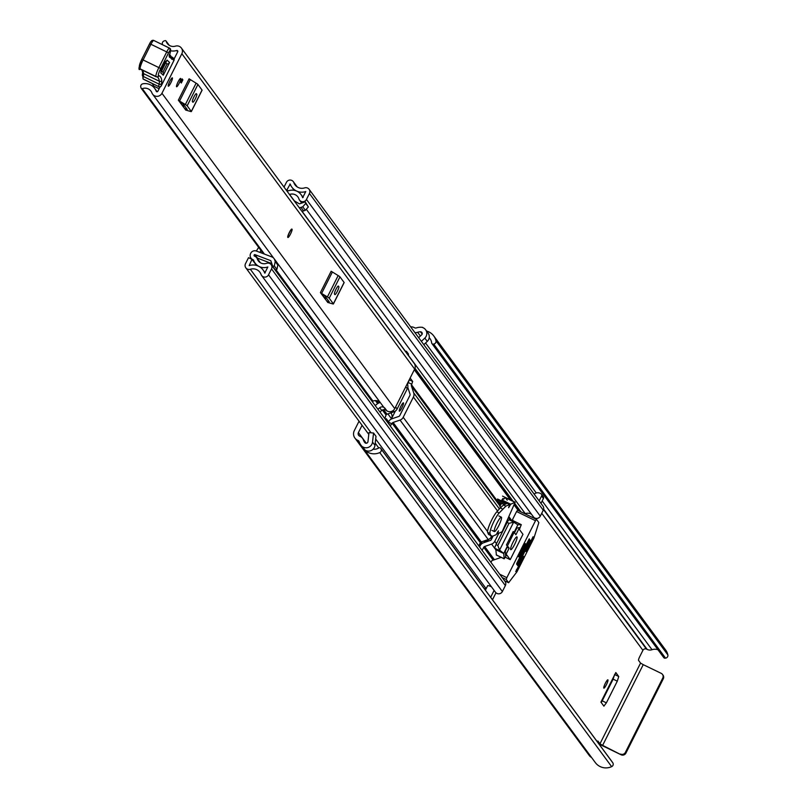 <?xml version="1.0" encoding="UTF-8"?>
<svg xmlns="http://www.w3.org/2000/svg" width="807" height="807" viewBox="0 0 807 807"><rect width="100%" height="100%" fill="white"/><g stroke="black" fill="none" stroke-linecap="round" stroke-linejoin="round"><path stroke-width="1.21" d="M602.224 700.819L613.138 679.141L617.284 681.189L606.38 702.867L602.224 700.819L601.245 702.574M614.611 674.491L613.138 679.141M362.666 446.796A6.406 6.285 -36.4 0 0 372.521 442.085L373.56 433.036L376.001 436.345L374.962 445.383A6.406 6.285 -36.4 0 1 365.107 450.104L362.585 446.967A13.517 13.265 143.6 0 1 359.085 441.56A1.775 1.745 -36.4 0 0 358.207 440.561L357.511 440.229A7.293 7.152 143.6 0 1 354.313 430.615L359.044 421.193M605.351 683.257A4.62 0.787 115.8 0 0 603.868 688.139A4.62 0.787 115.8 0 0 606.41 684.689A4.62 0.787 115.8 0 0 607.893 679.817A4.62 0.787 115.8 0 0 605.351 683.257M400.867 406.294A4.62 0.787 115.8 0 0 399.384 411.177A4.62 0.787 115.8 0 0 401.926 407.727A4.62 0.787 115.8 0 0 403.409 402.844A4.62 0.787 115.8 0 0 400.867 406.294M373.56 433.036L369.001 432.602L367.962 441.641A1.775 1.745 143.6 0 1 364.794 442.559A8.897 8.726 143.6 0 1 363.443 440.037A6.406 6.285 -36.4 0 0 360.275 436.446L359.579 436.113A2.663 2.623 143.6 0 1 358.409 432.592L362.081 425.299M603.929 706.175L600.922 702.13L615.802 672.534L618.757 676.538L614.843 674.602M617.284 681.189L618.757 676.538M603.878 706.135L606.38 702.867M387.895 413.89L391.476 418.752L395.329 411.096M388.57 421.829L386.26 418.692L385.817 419.579M483.827 541.053L484.442 541.89L485.572 541.79L489.657 538.804M479.025 545.411L479.509 546.067A56.914 9.734 115.8 0 0 482.102 541.648M597.21 741.603A3.561 0.605 -64.2 0 1 597.906 741.048A3.561 0.605 -64.2 0 1 597.957 741.078L597.856 741.038M657.998 649.786A8.897 8.726 -36.4 0 0 652.006 649.706A6.406 6.285 143.6 0 1 647.174 649.423L646.478 649.09A2.663 2.623 -36.4 0 0 642.917 650.321L639.729 656.656A3.561 0.605 -64.2 0 0 638.549 660.368L640.556 663.092L599.964 743.812L597.957 741.078M410.652 326.845A7.293 7.152 143.6 0 1 414.183 327.541L414.879 327.884A1.775 1.745 -36.4 0 0 416.22 327.955A13.517 13.265 143.6 0 1 422.717 327.39L422.636 327.561A6.406 6.285 -36.4 0 1 424.815 338.103L421.365 341.361M414.899 332.585A6.406 6.285 -36.4 0 0 417.643 332.272A8.897 8.726 143.6 0 1 420.508 331.798A1.775 1.745 143.6 0 1 421.688 334.814L418.651 337.679M423.806 344.66L427.256 341.401A6.406 6.285 -36.4 0 0 428.073 333.049L425.632 329.75M373.106 449.206A8.897 8.726 -36.4 0 0 378.765 447.986L375.225 443.104M665.553 658.129L433.672 344.054A2.663 2.623 -36.4 0 0 435.972 340.826L667.853 654.891A2.663 2.623 143.6 0 1 665.553 658.129L665.089 658.179A1.422 1.392 143.6 0 1 663.788 657.634L431.916 343.56A1.422 1.392 -36.4 0 1 431.654 342.894L431.644 342.844A8.897 8.726 -36.4 0 0 429.203 337.709M360.951 445.151L595.314 762.575A13.517 13.265 -36.4 0 0 611.645 766.65L379.764 452.576A2.663 2.623 -36.4 0 0 380.975 448.823L612.856 762.887A2.663 2.623 143.6 0 1 611.645 766.65M365.157 450.135L365.067 450.326A13.517 13.265 -36.4 0 0 379.764 452.576M365.067 450.326L362.585 446.967M354.909 438.07L589.271 755.503A7.293 7.152 -36.4 0 0 591.561 757.501M435.972 340.826A13.517 13.265 -36.4 0 0 426.59 331.052M667.853 654.891A13.517 13.265 -36.4 0 0 665.614 649.978L433.732 335.914M433.672 344.054L665.089 658.179M612.463 762.272A1.422 1.392 143.6 0 1 612.624 762.494L612.856 762.887M612.624 762.494L380.975 448.823M599.964 743.812L602.637 745.365L643.229 664.655L640.556 663.092M598.844 743.822A7.293 0.646 -153.3 0 0 603.162 746.082L621.148 754.787L602.637 745.365M643.229 664.655L661.215 673.351A3.561 3.49 -36.4 0 1 662.779 678.041L625.364 752.427L625.889 753.143A3.561 3.49 143.6 0 1 621.148 754.787M662.729 674.783A3.561 3.49 143.6 0 1 663.304 678.758L625.889 753.143M620.623 754.071A3.561 3.49 -36.4 0 0 625.364 752.427M431.916 343.56A1.422 1.392 -36.4 0 0 433.208 344.115M380.743 448.43A1.422 1.392 -36.4 0 0 378.806 447.956M391.476 418.752A5.518 5.407 -36.4 0 0 391.022 413.113L390.85 412.871M291.892 229.117A4.62 0.787 115.8 0 0 291.841 229.067A4.62 0.787 115.8 0 0 289.209 232.698A4.62 0.787 115.8 0 0 287.756 237.349A4.62 0.787 115.8 0 0 287.817 237.389L287.968 237.47A4.62 0.787 -64.2 0 1 289.461 232.587A4.62 0.787 -64.2 0 1 292.003 229.148A4.62 0.787 -64.2 0 1 290.51 234.02A4.62 0.787 -64.2 0 1 287.968 237.47M176.531 86.702A4.62 0.787 115.8 0 0 176.592 86.752A4.62 0.787 115.8 0 0 179.225 83.121A4.62 0.787 115.8 0 0 180.677 78.471A4.62 0.787 115.8 0 0 180.617 78.42A4.62 0.787 115.8 0 0 177.984 82.052A4.62 0.787 115.8 0 0 176.531 86.702M168.27 86.147A4.62 0.787 115.8 0 0 168.32 86.188A4.62 0.787 115.8 0 0 170.963 82.556A4.62 0.787 115.8 0 0 172.405 77.916A4.62 0.787 115.8 0 0 172.355 77.865A4.62 0.787 115.8 0 0 169.712 81.497A4.62 0.787 115.8 0 0 168.27 86.147M157.183 91.776L154.682 88.387A12.186 11.954 143.6 0 0 142.9 83.787A2.663 2.623 -36.4 0 0 140.852 87.327L141.154 88.165A0.888 0.878 -36.4 0 0 142.294 88.659A7.556 7.414 143.6 0 1 151.918 92.896A5.518 5.407 -36.4 0 0 161.945 93.279L181.847 53.716A5.518 5.407 -36.4 0 0 175.432 46.14A7.556 7.414 143.6 0 1 166.151 41.228A0.888 0.878 -36.4 0 0 165.052 40.653L164.194 40.915A2.663 2.623 -36.4 0 0 162.58 44.667A12.186 11.954 143.6 0 0 162.611 44.728M377.918 409.25L379.704 407.737L381.741 410.491A3.561 3.49 143.6 0 1 386.17 410.329L386.886 410.864A5.518 5.407 -36.4 0 0 394.764 408.614L414.657 369.051A5.518 5.407 -36.4 0 0 414.203 363.412L181.393 48.077M185.671 109.913L178.347 100.199L189.09 78.834L196.111 83.171A6.406 0.565 26.7 0 1 197.907 84.453L202.053 90.061A6.406 0.565 26.7 0 1 202.093 90.192A6.406 0.565 26.7 0 1 201.962 90.233M327.723 302.322L320.399 292.598L331.142 271.233L338.163 275.57A6.406 0.565 26.7 0 1 339.959 276.851L344.105 282.47A6.406 0.565 26.7 0 1 344.145 282.601A6.406 0.565 26.7 0 1 344.014 282.642M182.17 78.894L182.876 79.863L181.293 83.03L180.576 82.062L182.17 78.894M154.682 88.387A12.186 11.954 143.6 0 1 156.225 91.231A0.888 0.878 -36.4 0 0 157.839 91.292L160.048 86.904M174.09 58.992L177.742 51.729A0.888 0.878 -36.4 0 0 176.713 50.508A12.186 11.954 143.6 0 1 170.701 50.791M386.886 410.864L384.747 407.979A5.518 5.407 -36.4 0 1 383.295 406.637L276.912 262.537M275.379 269.962L371.835 400.605A0.888 0.878 -36.4 0 0 372.965 401.109A7.556 7.414 143.6 0 1 379.714 401.775M381.741 410.491L379.946 412.004M408.382 355.534L408.473 354.051L406.435 351.297L405.225 351.247M179.346 101.551L183.058 103.831L187.214 109.48L184.611 108.673M192.823 102.176A4.449 0.757 115.8 0 0 192.873 102.217A4.449 0.757 115.8 0 0 195.405 98.726A4.449 0.757 115.8 0 0 196.797 94.258L196.394 93.713A4.449 0.757 115.8 0 0 196.343 93.662A4.449 0.757 115.8 0 0 193.801 97.153A4.449 0.757 115.8 0 0 192.409 101.621L192.823 102.176M185.61 110.034L190.442 111.427A6.406 0.565 -153.3 0 0 191.35 111.558A6.406 0.565 -153.3 0 0 191.309 111.427L202.053 90.061M197.907 84.453L187.163 105.818L191.309 111.427M187.163 105.818A6.406 0.565 -153.3 0 0 185.358 104.537L196.111 83.171M190.291 79.681L179.547 101.046L185.358 104.537M179.547 101.046L178.347 100.199M321.398 293.95L325.11 296.24L329.256 301.848L326.664 301.082M334.875 294.575A4.449 0.757 115.8 0 0 334.925 294.626A4.449 0.757 115.8 0 0 337.457 291.125A4.449 0.757 115.8 0 0 338.849 286.667L338.446 286.112A4.449 0.757 115.8 0 0 338.395 286.061A4.449 0.757 115.8 0 0 335.853 289.562A4.449 0.757 115.8 0 0 334.461 294.02L334.875 294.575M327.662 302.433L332.494 303.825A6.406 0.565 -153.3 0 0 333.402 303.967A6.406 0.565 -153.3 0 0 333.362 303.836L344.105 282.47M339.959 276.851L329.216 298.217L333.362 303.836M329.216 298.217A6.406 0.565 -153.3 0 0 327.41 296.936L338.163 275.57M332.343 272.09L321.6 293.455L327.41 296.936M321.6 293.455L320.399 292.598M406.355 352.77L406.435 351.297M379.704 407.737A3.561 3.49 143.6 0 1 384.132 407.575L386.17 410.329M384.848 408.11L384.132 407.575M375.215 405.598L376.768 404.277A8.332 8.171 143.6 0 1 380.258 402.511M181.918 79.399L182.876 79.863M152.291 83.605L153.865 86.198L159.13 88.74M164.467 61.574L167.029 63.965L162.903 72.307L160.341 69.916M161.087 70.3L164.134 63.471M157.365 76.947A101.339 17.34 -64.2 0 1 159.362 81.275A17.784 3.046 -64.2 0 1 159.1 84.13A17.784 3.046 115.8 0 0 158.797 86.672A1.775 1.675 -2.8 0 0 161.198 85.946A16.009 2.734 -64.2 0 1 161.471 83.656A19.56 3.349 115.8 0 0 161.763 80.518A103.114 17.643 115.8 0 0 159.11 75.757L158.737 75.919A7.112 1.221 -64.2 0 1 160.714 68.494L168.512 52.919A3.198 0.545 -64.2 0 1 170.348 50.458L170.428 50.538A5.871 1.009 -64.2 0 1 170.025 53.141A8.897 1.523 115.8 0 0 169.42 57.085L173.989 60.343L161.208 85.976L173.989 60.343A1.775 1.775 0 0 0 173.999 60.333A1.775 1.775 0 0 0 173.616 58.245A1.775 1.745 133.1 0 1 173.979 60.313M155.912 76.483L140.68 69.12A8.897 1.523 -64.2 0 1 140.337 69.15A8.897 1.523 -64.2 0 1 143.152 59.839L150.939 44.284L166.716 51.92L158.929 67.475A8.897 1.523 115.8 0 0 156.104 76.776A8.897 1.523 115.8 0 0 156.457 76.756A1.775 1.715 -114 0 0 157.879 76.776L159.11 75.757M170.348 50.458A1.775 1.745 133.1 0 0 169.984 48.39L169.984 48.39A1.775 1.745 133.1 0 0 169.561 48.097A4.983 0.847 115.8 0 0 169.52 48.077A4.983 0.847 115.8 0 0 166.716 51.92L168.512 52.919M171.75 59.274L171.377 57.196L169.47 55.421M170.418 56.298L173.616 58.245A1.775 1.745 133.1 0 0 173.223 57.973M171.104 56.944L172.496 57.307L173.293 59.668M160.714 68.494L141.77 59.304L150.516 42.055L151.857 40.572L153.744 40.441A4.983 0.847 -64.2 0 0 150.939 44.284L149.588 43.77L141.81 59.294M142.809 72.882A19.56 3.349 -64.2 0 1 142.597 74.224L143.021 78.904A17.784 3.046 -64.2 0 1 143.323 76.494A1.775 1.432 -167.9 0 1 142.415 74.769M143.283 79.167L158.797 86.672L143.021 78.904M167.039 60.081L160.724 72.842L163.276 75.233L169.601 62.472L167.039 60.081A2.663 2.623 -46.9 0 1 165.344 61.483M169.813 81.315A4.62 0.787 -64.2 0 1 172.355 77.865A4.62 0.787 -64.2 0 1 170.862 82.748A4.62 0.787 -64.2 0 1 168.32 86.188A4.62 0.787 -64.2 0 1 169.813 81.315M178.075 81.87A4.62 0.787 -64.2 0 1 180.617 78.42A4.62 0.787 -64.2 0 1 179.134 83.303A4.62 0.787 -64.2 0 1 176.592 86.752A4.62 0.787 -64.2 0 1 178.075 81.87M491.826 535.949L491.413 536.756A5.518 5.407 143.6 0 1 488.235 539.53L481.285 541.931A1.604 1.574 -36.4 0 0 480.367 542.738L478.783 545.875M410.138 378.029L412.68 381.469L411.52 384.798A1.604 1.574 -36.4 0 0 411.429 386.008L413.719 392.878A5.518 5.407 143.6 0 1 413.406 397.034L403.218 417.29A5.518 5.407 143.6 0 1 400.04 420.074L393.09 422.465A1.604 1.574 -36.4 0 0 392.162 423.272L390.386 425.783L384.899 418.339L386.059 415.01A1.604 1.574 143.6 0 1 386.987 414.203L393.937 411.802A5.518 5.407 -36.4 0 0 397.115 409.028L407.303 388.772A5.518 5.407 -36.4 0 0 407.616 384.606L407.303 383.678M407.777 387.4L410.027 394.149A1.604 1.574 143.6 0 1 409.936 395.359L399.747 415.615A1.604 1.574 143.6 0 1 398.819 416.422L391.869 418.823A5.518 5.407 -36.4 0 0 388.692 421.597L388.419 422.142L391.889 423.816M500.461 502.791L499.715 504.264A1.604 1.574 -36.4 0 0 499.624 505.464L500.401 507.785M411.792 384.253L408.322 382.579L408.049 383.113A5.518 5.407 -36.4 0 0 407.575 384.485M260.923 250.432L259.945 252.389M256.475 265.422L251.996 259.36L248.526 257.675L245.499 263.677A4.085 4.015 -36.4 0 0 250.331 269.266A8.716 8.554 143.6 0 1 261.075 274.461A4.085 4.015 -36.4 0 0 268.539 274.824L271.525 268.882A4.085 4.015 -36.4 0 0 266.592 263.324A7.384 7.243 143.6 0 1 257.251 258.805A4.085 4.015 -36.4 0 0 255.204 256.465L254.427 256.081A0.716 0.696 143.6 0 1 254.114 255.143L255.496 256.616M482.142 550.424L483.716 547.287A1.604 1.574 143.6 0 1 484.644 546.48L491.594 544.079A5.518 5.407 -36.4 0 0 494.772 541.305L498.827 533.235M388.117 422.707L388.419 422.142M273.987 258.502L276.589 262.033A4.802 4.711 143.6 0 1 277.255 263.314L277.83 265.049L276.912 269.427L274.309 265.907L275.227 261.518L274.652 259.793A4.802 4.711 -36.4 0 0 271.888 256.919L256.344 251.027L258.654 247.356M251.996 259.36L249.181 265.604A12.63 12.387 143.6 0 1 264.746 273.129L267.843 266.966A11.298 11.086 143.6 0 1 253.539 260.046L252.672 259.561A4.62 4.539 143.6 0 1 250.644 253.469L250.765 253.227A4.449 4.368 -36.4 0 1 256.344 251.027M479.57 546.944L480.246 545.603A5.518 5.407 143.6 0 1 483.423 542.829L490.374 540.428A1.604 1.574 -36.4 0 0 491.302 539.621L493.127 535.989L490.172 538.612M503.558 499.23L502.963 498.433L501.893 499.937L510.73 504.214L515.169 502.206L502.146 531.722L497.606 533.79L497.183 532.812M507.22 500.209L505.202 497.485L503.931 498.968M499.947 506.433L501.52 503.306M408.322 382.579L409.23 379.835M491.544 586.921A8.716 8.554 -36.4 0 0 487.71 585.589L485.4 590.169M484.271 588.646A4.085 4.015 -36.4 0 0 485.996 588.464A8.716 8.554 143.6 0 1 486.318 588.364M271.192 264.696L505.021 581.413A4.085 4.015 143.6 0 1 505.353 585.6L502.368 591.541A4.085 4.015 143.6 0 1 495.448 592.207L261.619 275.5M289.491 194.487A4.085 4.015 -36.4 0 0 289.612 194.447A7.384 7.243 143.6 0 1 298.953 198.966A4.085 4.015 -36.4 0 0 306.458 199.43L309.444 193.488A4.085 4.015 -36.4 0 0 304.612 187.89A8.716 8.554 143.6 0 1 293.879 182.695A4.085 4.015 -36.4 0 0 286.414 182.342L284.024 187.083M309.111 189.302L542.94 506.019A4.085 4.015 143.6 0 1 543.272 510.206L540.287 516.147A4.085 4.015 143.6 0 1 533.366 516.813L306.297 209.255M274.309 265.907L272.746 266.441L270.96 261.065A0.888 0.878 -36.4 0 0 270.446 260.54L254.901 254.639A0.535 0.525 -36.4 0 0 254.235 254.901M257.06 258.2A0.535 0.525 143.6 0 1 257.504 258.159L271.798 263.586M305.742 203.404L308.345 206.935L305.359 210.314L302.756 206.784L305.742 203.404L305.228 201.861L299.79 203.747A0.888 0.878 -36.4 0 1 299.054 203.667L294.061 200.691M495.982 592.802L492.482 599.762M524.883 513.766A4.085 4.015 -36.4 0 0 525.276 513.645A7.384 7.243 143.6 0 1 531.44 514.2M542.647 496.134A1.775 1.745 143.6 0 1 543.424 498.484L540.972 503.356M287.03 190.25L285.819 189.514M286.203 190.028A4.62 4.539 143.6 0 1 287.443 190.422L288.361 190.815A11.298 11.086 143.6 0 1 302.665 197.725L305.762 191.562A12.63 12.387 143.6 0 1 290.207 184.036L286.858 190.018M299.205 207.651A4.802 4.711 -36.4 0 0 301.011 207.389L302.756 206.784M305.359 210.314L303.614 210.92A4.802 4.711 143.6 0 1 301.808 211.182M308.345 206.935L305.228 201.861M276.912 269.427L275.358 269.972L272.746 266.441M275.227 261.518L277.83 265.049M543.424 498.484L541.598 496.002L539.147 500.875M541.598 496.002A1.775 1.745 -36.4 0 0 540.811 493.652L540.024 493.269A5.336 5.235 143.6 0 0 534.153 494.116M494.116 590.401L490.656 597.281M513.666 532.116L513.222 531.5L506.453 544.957L506.907 545.562M519.486 557.385L519.93 557.99L526.699 544.543L526.255 543.938L519.486 557.385M513.04 542.153A7.112 1.221 115.8 0 0 510.75 549.658A7.112 1.221 115.8 0 0 514.664 544.352A7.112 1.221 115.8 0 0 516.944 536.847A7.112 1.221 115.8 0 0 513.04 542.153M532.438 537.987L532.953 538.239L533.084 536.705L525.821 551.494L532.701 538.834L532.146 538.572M538.854 522.583L533.871 538.219L517.015 571.719L508.602 582.725L506.251 579.527L506.846 577.671L535.495 520.697L536.494 519.385L538.854 522.583M515.683 571.467L516.853 570.246L516.349 569.994M517.549 510.216L536.473 519.375L517.549 510.216L516.571 511.537L535.495 520.697M524.268 549.385L529.17 540.065L528.625 539.802M519.567 557.819L516.823 563.256L516.732 564.466L517.237 563.811L521.433 555.014M529.917 540.065L517.64 564.355L517.549 565.566L518.044 564.91L529.987 541.174L529.432 540.902M532.953 538.239L532.701 538.834M516.611 569.46L516.853 570.246M523.632 556.517L523.339 557.445L522.795 557.183M515.855 571.548L523.42 556.235M513.06 520.868L512.586 519.456L516.571 511.537M503.739 553.501L504.173 558.817L506.655 554.802L510.226 559.634L522.966 534.315L519.405 529.493L521.292 524.661L517.862 524.742L503.739 553.501L495.851 549.688L494.832 548.306A3.561 0.605 -64.2 0 1 496.023 544.594L507.159 522.432A3.561 0.605 -64.2 0 1 509.116 519.789A3.561 0.605 -64.2 0 1 509.167 519.819L514.089 522.21M510.226 559.634L505.283 557.234M501.208 557.385L491.897 560.603L490.989 562.408M526.426 544.17L529.261 538.854M529.473 539.137L529.17 540.065M521.907 554.177L521.615 555.105M530.28 540.246L529.987 541.174M517.166 569.722L523.339 557.445M496.396 554.974L495.851 549.688M511.688 521.029L513.434 520.868M507.159 522.432L509.005 523.329L513.635 522.149L517.862 524.742M514.422 522.361L513.635 522.149L499.553 550.152L503.538 553.229M499.553 550.152L497.858 545.482L496.023 544.594M505.565 555.307L509.146 548.185L507.724 546.258L505.333 551.01L505.565 555.307M519.496 527.617L516.873 528.06L514.493 532.812L515.915 534.738L519.496 527.617M525.226 543.565L518.578 556.78M507.22 547.257L509.146 548.185M497.748 533.084L498.454 530.865L496.204 534.658L492.542 536.241L490.858 535.545L490.031 533.528A12.085 2.068 -64.2 0 1 492.704 524.005A12.085 2.068 -64.2 0 1 499.19 512.959L505.908 506.14L509.631 504.466L508.622 507.694L510.73 504.214M515.169 502.206L502.549 496.103M505.303 497.606L514.977 502.287M504.304 504.647L497.616 501.409M505.908 506.14L503.538 505L507.29 503.346M502.63 509.046L500.269 507.896L503.538 505M499.19 512.959L496.819 511.809L500.269 507.896M496.819 511.809A12.085 2.068 115.8 0 0 490.343 522.855A12.085 2.068 115.8 0 0 487.67 532.388L490.031 533.528M490.858 535.545L488.497 534.405L487.67 532.388M498.797 525.609A7.999 1.372 115.8 0 0 501.369 517.166A7.999 1.372 115.8 0 0 496.971 523.138A7.999 1.372 115.8 0 0 494.398 531.581A7.999 1.372 115.8 0 0 498.797 525.609M366.257 443.225L358.409 432.592M642.917 650.321L541.729 513.272M484.442 541.89L487.942 539.631M427.256 341.401L424.815 338.103M420.508 331.798L422.172 334.048M365.763 443.184L363.443 440.037M652.006 649.706L542.183 500.955M536.272 492.956L425.561 343.005M420.407 336.025L417.643 332.272M647.174 649.423L543.625 509.187M646.478 649.09L543.514 509.631M359.216 441.933L358.207 440.561M359.892 443.457L357.511 440.229M663.304 678.758L662.779 678.041M374.962 445.383L372.521 442.085M394.764 408.614L161.945 93.279M414.657 369.051L181.847 53.716M325.453 296.694L324.626 298.328M183.401 104.285L182.574 105.919M372.965 401.109L275.984 269.75M272.1 264.474L271.293 263.395M264.424 254.084L142.294 88.659M169.107 45.242L166.151 41.228M177.691 51.84L176.713 50.508M272.726 266.36L270.234 262.991M263.364 253.691L141.437 88.538M183.29 106.887L184.107 105.253M196.797 94.258L195.93 93.844M325.342 299.286L326.159 297.652M338.849 286.667L337.982 286.243M161.208 85.976A1.775 1.775 0 0 1 158.848 86.783L158.969 86.742M141.941 69.927L142.647 72.378A1.775 1.695 171.7 0 0 143.596 73.639A17.784 3.046 115.8 0 1 143.323 76.494L159.1 84.13A1.775 1.432 12.1 0 0 161.471 83.656M142.395 70.148A101.339 17.34 115.8 0 1 143.596 73.639L159.362 81.275A1.775 1.695 -8.3 0 0 161.763 80.518M139.813 66.759A7.112 1.221 115.8 0 1 141.79 59.335L141.79 59.335C138.602 67.475 138.118 70.764 140.337 69.15L156.104 76.776L157.879 76.776A1.775 1.715 -114 0 0 158.737 75.919M170.025 48.43A1.775 1.745 133.1 0 1 170.065 48.47L170.065 48.47A1.775 1.745 133.1 0 1 170.428 50.538M169.48 48.067L153.784 40.471A4.983 0.847 -64.2 0 0 153.744 40.441L169.984 48.39L170.126 52.959L169.45 55.723L169.056 55.027A1.775 1.745 133.1 0 1 169.42 57.085M153.693 40.431A1.775 1.745 -46.9 0 0 151.423 41.298A3.198 0.545 115.8 0 0 149.608 43.729M160.724 72.842A2.663 2.623 -46.9 0 0 160.865 70.804M163.276 75.233A2.663 2.623 -46.9 0 0 162.903 72.307M167.029 63.965A2.663 2.623 -46.9 0 0 169.601 62.472M163.922 63.844A2.663 2.623 133.1 0 1 164.507 63.814M497.536 510.992L413.406 397.034M491.413 536.756L490.333 535.293M487.559 531.541L403.218 417.29M480.367 542.738L392.162 423.272M481.285 541.931L393.09 422.465M488.235 539.53L400.04 420.074M499.624 505.464L411.429 386.008M499.715 504.264L411.52 384.798M499.382 508.904L413.719 392.878M407.303 388.772L405.78 386.714M397.115 409.028L395.591 406.97M386.059 415.01L382.397 410.047M377.656 403.621L375.426 400.605M255.012 256.364L254.114 255.143M493.218 560.149L483.716 547.287M512.062 520.989L508.824 516.591M518.306 510.579L514.029 504.789M510.428 499.906L414.314 369.737M386.987 414.203L383.628 409.663M378.735 403.036L377.03 400.716M393.937 411.802L393.059 410.622M407.616 384.606L407.152 383.981M496.497 543.646L494.772 541.305M506.685 523.39L506.15 522.654M494.419 559.725L484.644 546.48M495.861 549.87L491.594 544.079M510.791 520.596L508.46 517.428M508.128 520.757L507.411 519.789M485.996 588.464L375.689 439.058M371.069 432.804L250.331 269.266M296.794 186.649L293.879 182.695M270.446 260.54L271.061 261.357M257.504 258.159L254.901 254.639M502.368 591.541L268.539 274.824M505.353 585.6L271.525 268.882M259.945 262.446L257.251 258.805M543.272 510.206L309.444 193.488M540.287 516.147L306.458 199.43M525.276 513.645L408.392 355.332M405.386 351.257L301.969 211.182M294.343 200.852L289.612 194.447M520.939 511.85L514.664 503.356M513.06 501.187L414.959 368.315M520.152 511.477L514.473 503.78M512.274 500.804L414.788 368.769M254.195 261.629L252.672 259.561M290.57 184.964L289.884 184.026M303.614 210.92L301.011 207.389M274.652 259.793L277.255 263.314M409.25 379.804L412.68 381.469M508.602 582.725L504.536 580.747L508.632 582.735M502.176 577.56L506.251 579.527M506.846 577.671L499.715 574.221M525.982 550.848L526.527 551.11M516.692 563.548L517.237 563.811M517.509 564.648L518.044 564.91M513.373 520.838L521.261 524.651L513.403 520.838M497.858 545.482L509.005 523.329M494.832 548.306L500.088 550.848M504.123 558.716L496.244 554.893M498.101 532.277L497.556 532.025M496.9 533.447L497.546 533.76L496.9 533.467M497.193 499.795L505.818 503.961M509.257 505.626L509.812 505.898M507.23 503.326L509.6 504.466L507.27 503.316M497.546 498.998L506.846 503.497M509.59 504.829L510.165 505.101M366.166 443.235L362.565 438.342M663.011 675.126L662.486 674.41M380.672 448.309L612.543 762.383M600.963 702.191L615.832 672.624M171.296 56.732L169.662 54.503M371.946 400.817L270.174 262.971M263.304 253.66L141.265 88.367M169.238 45.323L166.01 40.955M273.603 258.048L152.624 94.187M182.483 105.808L183.31 104.174M202.093 90.192L191.35 111.558M324.535 298.207L325.362 296.572M344.145 282.601L333.402 303.967M142.647 72.378L142.325 75.122M160.845 70.865L165.445 61.352M368.789 434.388L245.842 267.863M260.429 262.759L256.666 257.675M297.238 186.962L293.324 181.666M301.727 203.071L299.538 200.106M265.21 272.857L263.062 269.942M256.908 265.553L255.143 263.173M251.814 259.269L251.017 258.19M294.192 190.331L291.892 187.214M303.15 197.433L301.061 194.598M543.282 496.658L541.447 494.177M514.261 522.27L509.116 519.789M504.173 558.817L496.285 555.004M498.847 515.945L501.369 517.166M491.877 530.36L494.398 531.581"/></g></svg>
